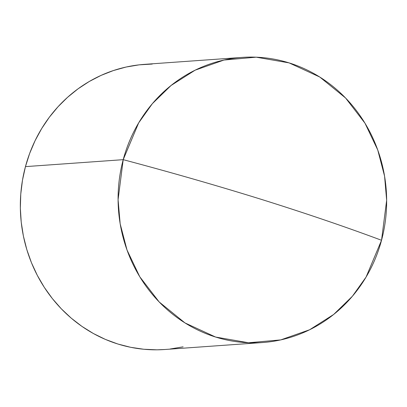 <?xml version="1.0" encoding="UTF-8"?>
<svg xmlns="http://www.w3.org/2000/svg" width="407" height="407" viewBox="0 0 407 407"><rect width="100%" height="100%" fill="white"/><g stroke="black" fill="none" stroke-linecap="round" stroke-linejoin="round"><path stroke-width="0.61" d="M123.204 159.666C170.67 172.278 216.682 185.5 261.248 199.338C305.454 213.202 345.548 226.852 381.532 240.278L386.65 200.285L384.564 176.129L377.737 149.964L364.972 123.189L345.563 97.98L319.765 77.025L289.102 62.887L256.176 57.178L223.998 60.043L195.111 70.182L171.077 85.475L152.36 103.668L138.655 122.894L123.204 159.666A142.933 134.239 -94.1 0 1 242.211 57.402A142.933 134.239 -94.1 0 1 381.532 240.278A142.933 134.239 -94.1 0 1 262.52 342.541A142.933 134.239 -94.1 0 1 123.204 159.666L25.453 166.626L123.204 159.666L118.086 199.659L120.167 223.814L126.999 249.979L139.764 276.755L159.173 301.963L184.971 322.919L215.634 337.057L248.56 342.76L280.738 339.901L309.62 329.762L333.659 314.469L352.376 296.276L366.081 277.05L381.532 240.278C345.548 226.852 305.454 213.202 261.248 199.338C216.682 185.5 170.67 172.278 123.204 159.666M242.211 57.402L144.46 64.362A142.933 134.239 85.9 0 0 25.453 166.626L29.675 153.383L35.099 140.659L41.677 128.566L49.339 117.236L58.018 106.766L67.628 97.258L78.073 88.807L89.255 81.497L101.068 75.392L113.395 70.559L126.124 67.033L139.123 64.855L152.269 64.052M183.109 346.835L170.106 349.013M164.921 349.496L156.96 349.822L143.788 349.252L130.718 347.313L117.882 344.022L105.398 339.413L93.391 333.521L81.97 326.419L71.25 318.162L61.335 308.832L52.315 298.524L44.282 287.332L37.307 275.366L31.466 262.744L26.811 249.583L23.387 236.009L21.225 222.156L20.35 208.155L20.767 194.144L22.471 180.255L25.453 166.626A142.933 134.239 85.9 0 0 164.769 349.506L262.52 342.541"/></g></svg>
